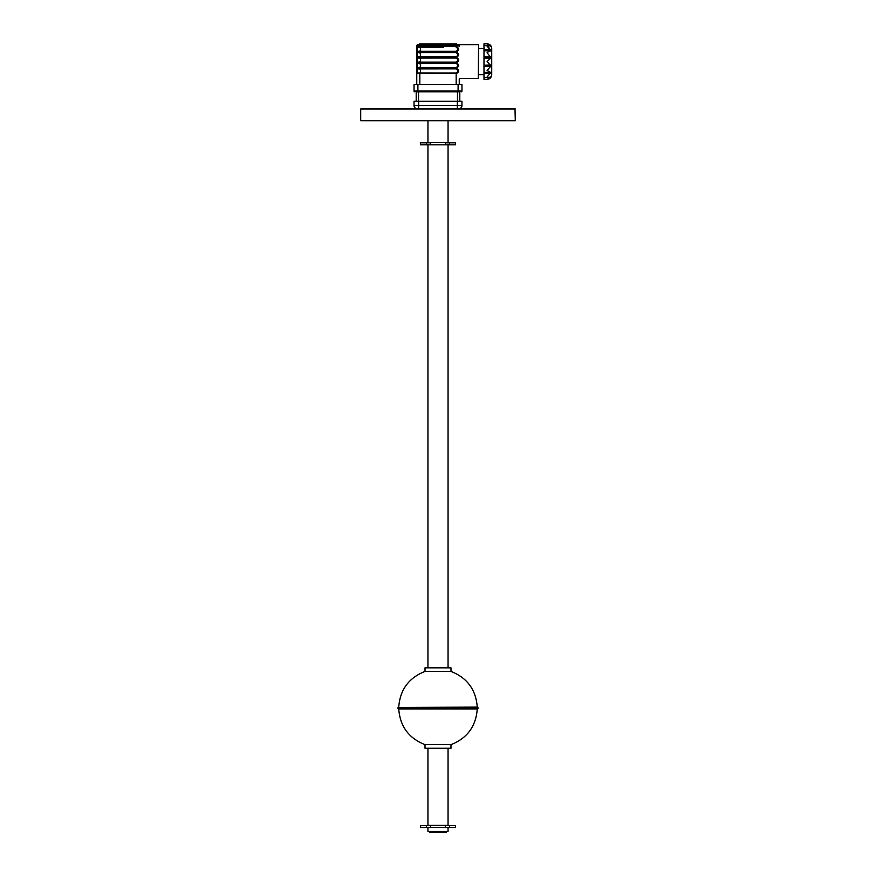 <?xml version="1.0" encoding="UTF-8"?>
<svg xmlns="http://www.w3.org/2000/svg" width="876" height="876" viewBox="0 0 876 876"><rect width="100%" height="100%" fill="white"/><g stroke="black" fill="none" stroke-linecap="round" stroke-linejoin="round"><path stroke-width="1.31" d="M515.296 108.963L360.704 108.963L360.704 120.713L515.296 120.713L514.989 108.657L360.704 108.963M515.296 120.713L360.704 120.713M427.948 827.546L427.948 831.412L448.052 831.412L448.052 827.546M430.576 827.546L430.576 825.531L420.458 825.531L420.458 827.546L445.424 827.546L445.424 825.531L455.542 825.531L455.542 827.546L445.424 827.546M427.948 748.235L427.948 825.378L448.052 825.378L448.052 748.235M430.576 144.836L430.576 142.821L420.458 142.821L420.458 144.836L445.424 144.836L445.424 142.821L455.542 142.821L455.542 144.836L445.424 144.836M429.492 832.2L446.508 832.2L446.508 831.423L429.492 831.423L429.492 832.2M427.948 121.019L427.948 142.668L448.052 142.668L448.052 121.019M438 671.421L450.987 671.421L450.987 667.84L425.013 667.84L425.013 671.421L438 671.421M438 707.425L478.197 707.885L397.803 707.885L438 707.425M478.197 708.191L397.803 708.191L477.738 708.662L478.197 707.885M450.987 744.655L450.987 748.235L425.013 748.235L425.013 744.655L450.987 744.655C467.204 738.26 475.964 726.357 477.256 708.958L477.562 708.662M450.987 671.421C467.215 677.827 475.964 689.73 477.256 707.118L398.262 707.425M418.673 108.657L418.673 105.558L414.041 105.558A3.088 3.088 0 0 0 417.129 108.657A3.088 3.088 0 0 1 414.041 105.558L414.041 101.233L461.959 101.233L461.959 105.558A3.088 3.088 0 0 1 458.871 108.657A3.088 3.088 0 0 0 461.959 105.558L457.327 105.558L457.327 101.233M458.093 84.534L458.093 91.027L461.959 91.027L461.959 84.534L414.041 84.534L414.041 91.027A0.777 0.777 0 0 0 414.808 91.805A0.777 0.777 0 0 1 414.041 91.027L458.093 91.027L458.093 91.805L459.801 91.805L459.801 101.233M416.199 101.233L416.199 91.805L417.907 91.805L417.907 84.534M487.527 79.333L487.089 79.355C489.903 79.081 491.447 77.537 491.721 74.723L491.721 48.443C491.447 45.618 489.903 44.074 487.089 43.8L487.538 43.833M489.783 50.907L488.928 51.312M487.998 51.936L490.998 50.753L487.089 46.187L489.783 45.782M488.031 46.778L488.928 47.534M490.571 46.187L487.089 43.8L483.99 43.8L483.99 79.355L487.089 79.355L490.998 76.759L488.994 77.493L487.089 76.978L490.998 72.401L483.99 72.401L490.965 72.401M488.031 43.92L488.928 44.282M490.571 72.401L487.089 70.463L490.998 65.941L487.089 61.583L490.998 57.849L487.089 52.691M490.571 64.923L483.99 65.306L490.998 65.306M478.581 44.961L478.274 78.511L478.581 44.961M459.254 84.534L459.254 78.818M443.409 47.238L416.943 47.26A3.865 3.865 0 0 0 416.932 47.238L419.834 47.238L419.834 46.592L416.768 46.614A1.237 1.237 0 0 0 416.932 47.238A3.865 3.865 0 0 0 416.932 47.238L416.932 51.334A1.237 1.237 0 0 0 416.746 51.991L416.746 51.991A1.237 1.237 0 0 0 416.932 52.659L419.834 52.659L419.582 51.312L456.166 51.334C458.236 49.976 458.236 48.607 456.166 47.238L456.166 45.891L459.254 45.891A1.237 1.237 0 0 0 458.017 44.654L459.254 44.654L459.571 46.165M419.582 68.908L416.943 68.908L419.582 68.908C420.94 70.255 420.94 71.602 419.582 72.96L456.166 72.982C458.236 71.613 458.236 70.255 456.166 68.886L419.582 68.908L419.834 68.229L456.166 68.229L419.834 68.218L456.166 68.218C459.517 70.036 459.517 71.832 456.166 73.628L416.746 73.628A1.237 1.237 0 0 1 416.932 72.982A3.865 3.865 0 0 0 416.943 72.96L417.513 70.934L416.943 68.908A3.865 3.865 0 0 0 416.932 68.886L416.932 72.982L419.834 72.982L419.834 84.534M416.746 70.934L416.746 68.229A1.237 1.237 0 0 1 416.932 67.561A1.237 1.194 31.6 0 0 416.768 68.197L416.746 62.82A1.237 1.237 0 0 1 416.932 62.152A1.237 1.194 31.6 0 0 416.768 62.776L416.746 57.411A1.237 1.237 0 0 0 416.932 58.068L416.932 62.152L419.582 62.13L419.407 62.776L416.768 62.776A1.237 1.237 0 0 0 416.932 63.477L416.932 67.561L419.582 67.54L419.407 68.197L416.768 68.197A1.237 1.237 0 0 0 416.932 68.886A3.865 3.865 0 0 1 416.943 68.908L416.965 68.941M456.166 63.477L419.582 63.499L419.834 62.82L456.166 62.82L419.834 62.809L419.582 62.13L456.166 62.152C458.236 60.794 458.236 59.426 456.166 58.068L456.166 57.411C459.517 59.207 459.517 61.013 456.166 62.809C459.517 64.627 459.517 66.423 456.166 68.218L456.166 67.561C458.236 66.204 458.236 64.835 456.166 63.477L456.166 62.152M416.746 57.411L416.746 57.4A1.237 1.237 0 0 1 416.932 56.743L419.582 56.721L419.407 57.367L416.768 57.367A1.237 1.194 31.6 0 1 416.943 56.721A1.237 1.194 31.6 0 0 416.768 57.367L416.746 68.218A1.237 1.194 31.6 0 1 416.943 67.54L417.513 65.525L416.943 63.499A3.865 3.865 0 0 0 416.932 63.477A3.865 3.865 0 0 1 416.943 63.499L419.582 63.499C420.94 64.846 420.94 66.193 419.582 67.54L419.834 68.218M456.166 58.068L419.582 58.09L419.834 57.411L456.166 57.411L419.834 57.4L456.166 57.4C459.517 55.604 459.517 53.797 456.166 52.002L419.834 51.991L456.166 51.991C459.517 50.184 459.517 48.388 456.166 46.592L419.834 46.592L419.834 45.891L416.746 45.891L416.768 46.614L419.834 46.592M416.965 47.293L417.513 49.286L416.943 51.312A3.865 3.865 0 0 1 416.932 51.334A3.865 3.865 0 0 0 416.943 51.312A1.237 1.194 31.6 0 0 416.768 51.958A1.237 1.194 31.6 0 1 416.943 51.312L419.582 51.312L419.407 51.958L416.768 51.958M419.582 58.09L416.943 58.09L419.582 58.09C420.94 59.437 420.94 60.783 419.582 62.13M419.407 62.776L416.746 62.809A1.237 1.194 31.6 0 1 416.943 62.13A3.865 3.865 0 0 0 416.943 62.13L417.513 60.115L416.943 58.09A3.865 3.865 0 0 0 416.932 58.068L416.943 58.09A3.865 3.865 0 0 0 416.932 58.068M419.582 63.499L416.943 63.499A3.865 3.865 0 0 0 416.932 63.477M416.965 72.927L416.932 72.982A3.865 3.865 0 0 0 416.943 72.96A1.237 1.194 31.6 0 0 416.768 73.606L416.746 84.534M419.582 72.96L419.407 73.606M416.768 57.367L419.407 57.367M456.166 51.334L456.166 52.659L419.834 52.659L456.166 52.659C458.236 54.016 458.236 55.385 456.166 56.743L419.582 56.721L419.834 57.4M456.166 67.561L419.582 67.54M419.834 52.659L416.943 52.68L416.932 56.743A3.865 3.865 0 0 0 416.943 56.721L417.513 54.695A3.865 3.865 0 0 0 416.932 52.659L417.513 54.695M419.582 52.68C420.94 54.027 420.94 55.374 419.582 56.721M419.582 47.26C420.94 48.618 420.94 49.965 419.582 51.312M456.166 57.411L456.166 56.743M417.983 44.654A1.237 1.237 0 0 0 416.746 45.891A1.237 1.237 0 0 1 417.983 44.654L458.017 44.654M422.155 44.654L419.056 44.654L419.374 43.877L422.155 43.877L419.374 43.877M456.944 44.654L422.155 43.877L456.626 43.877L456.944 44.654M453.845 44.654L453.845 43.877M490.571 50.753L483.99 50.753L490.571 50.753M489.618 77.427L490.571 77.427L489.783 78.271M488.917 78.884L488.02 79.234M483.99 72.861L490.998 72.861L490.571 73.628L483.99 73.628M490.571 45.727L489.618 45.727L490.571 45.727M458.093 91.805L417.907 91.805M461.959 91.027A0.777 0.777 0 0 1 461.192 91.805A0.777 0.777 0 0 0 461.959 91.027M425.013 744.655C408.796 738.26 400.036 726.357 398.744 708.958L477.256 708.958M449.519 827.546L449.519 825.531M426.481 827.546L426.481 825.531M449.519 144.836L449.519 142.821M426.481 144.836L426.481 142.821M457.327 108.657L457.327 105.558L418.673 105.558L418.673 101.233M458.871 108.657A3.088 3.088 0 0 0 461.959 105.558M418.52 91.805L418.52 101.233M457.48 101.233L457.48 91.805M490.571 56.557L483.99 56.557M419.834 47.238L432.591 47.238M456.166 84.534L456.166 72.982M456.166 68.886L456.166 68.229M456.166 44.654L456.166 45.891L419.834 45.891L419.834 44.654M490.571 49.527L483.99 49.527M490.998 50.293L483.99 50.293M490.998 57.214L483.99 57.214M490.998 57.849L483.99 57.849M490.571 58.232L483.99 58.232M490.998 65.941L483.99 65.941M490.571 66.609L483.99 66.609M427.948 667.84L427.948 144.836M448.052 667.84L448.052 144.836M398.744 707.118C400.036 689.73 408.785 677.827 425.013 671.421M483.99 48.443L478.581 48.443M478.274 44.654L459.254 44.654M478.274 78.511L459.571 78.511M483.99 74.723L478.581 74.723M488.994 45.662L483.99 45.662M488.994 77.493L483.99 77.493"/></g></svg>
